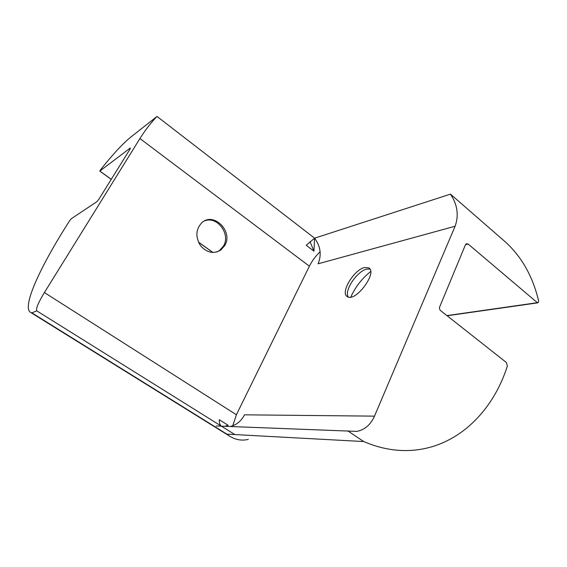 <?xml version="1.0" encoding="UTF-8"?>
<svg xmlns="http://www.w3.org/2000/svg" width="567" height="567" viewBox="0 0 567 567"><rect width="100%" height="100%" fill="white"/><g stroke="black" fill="none" stroke-linecap="round" stroke-linejoin="round"><path stroke-width="0.85" d="M348.251 297.009L347.84 296.144C344.807 289.255 357.678 270.877 366.75 269.141L369.96 269.098M370.662 271.529C361.952 278.496 355.325 287.008 350.782 297.073M364.645 267.504L368.798 267.879C377.934 272.529 355.197 302.785 347.273 296.584C339.973 292.877 354.006 269.523 364.645 267.504M204.389 221.002C216.863 215.439 230.889 233.873 223.575 245.901L219.571 250.508L217.069 251.932M224.837 245.426L220.825 250.047C213.398 254.292 206.537 252.705 200.243 245.277C195.317 236.715 195.842 229.203 201.824 222.739C213.646 211.526 233.42 231.357 224.837 245.426M455.103 226.24L318.08 263.804C321.744 254.937 320.589 246.397 314.607 238.183L450.453 194.134C457.449 204.602 459.001 215.304 455.103 226.24L374.489 416.143C370.683 424.648 364.829 429.736 356.934 431.402L221.413 426.171C219.876 425.002 219.167 422.862 219.294 419.736L228.154 425.3L224.893 426.299M313.955 251.167L306.23 245.27L314.607 238.183L313.955 251.167L309.979 241.592M248.289 439.411C241.585 440.977 235.234 439.808 229.231 435.903L226.878 434.138L234.858 434.57L221.413 426.171L216.183 425.98M230.202 426.497C236.517 424.988 241.273 421.097 244.476 414.824L374.489 416.143M228.154 425.3L226.155 426.349M36.791 310.879L31.823 312.835L30.731 312.495C21.199 307.668 40.888 265.377 69.599 220.804L71.251 218.763L96.936 201.632L98.842 199.286L130.063 149.093L130.332 147.966L99.849 171.064L100.678 169.583C112.691 154.472 122.692 143.671 130.679 137.186L157.016 116.441C151.198 122.38 145.499 129.751 139.921 138.539L44.403 292.551C38.258 302.679 35.721 308.788 36.791 310.879L234.858 434.57L363.709 441.551L347.663 430.8M363.709 441.551C381.3 449.092 398.686 451.906 415.859 449.978C458.795 445.286 493.177 410.813 507.359 366.048L506.451 362.554L440.609 310.624C439.538 309.596 439.234 308.342 439.694 306.86L465.486 244.703L466.329 243.739L468.144 244.051L537.367 302.693L538.317 302.395L538.615 300.942C532.767 276.299 521.562 256.511 504.984 241.577L450.453 194.134M157.016 116.441L314.607 238.183M232.753 425.767L236.404 414.746L309.376 266.192C312.077 260.827 315.656 256.015 320.114 251.755M31.823 312.835L226.878 434.138M139.921 138.539L309.376 266.192M44.403 292.551L236.404 414.746M468.144 244.051L465.493 244.696M446.916 315.599L537.367 302.693M99.849 171.064L111.281 179.292M198.415 242.024L212.965 252.499M368.798 267.879L369.308 268.283M220.825 250.047L219.571 250.508M356.934 431.402L348.74 431.097M537.743 302.856L447.115 315.762M30.731 312.495L229.231 435.903M99.778 171.092L111.245 179.349M198.464 242.137L212.859 252.499"/></g></svg>
